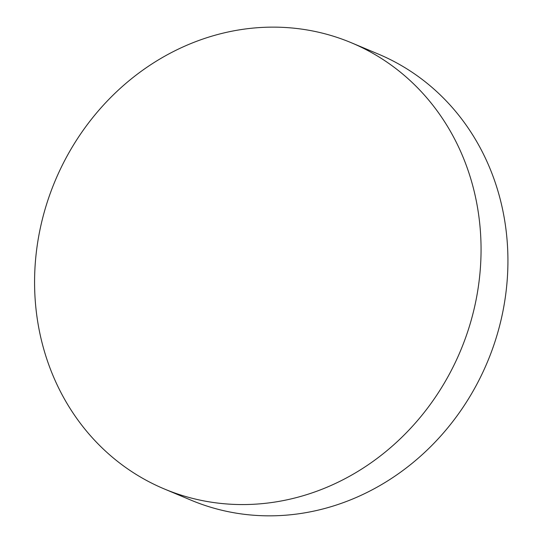 <?xml version="1.0" encoding="UTF-8"?>
<svg xmlns="http://www.w3.org/2000/svg" width="543" height="543" viewBox="0 0 543 543"><rect width="100%" height="100%" fill="white"/><g stroke="black" fill="none" stroke-linecap="round" stroke-linejoin="round"><path stroke-width="0.81" d="M351.382 42.768L378.254 54.042A241.906 219.779 112.8 0 1 399.261 64.339A241.906 219.779 112.8 0 1 476.272 385.354A241.906 219.779 112.8 0 1 191.122 500.205L164.251 488.931A241.906 219.779 112.8 0 1 143.243 478.634A241.906 219.779 112.8 0 1 60.409 169.097A241.906 219.779 112.8 0 1 351.382 42.768A241.906 219.779 112.8 0 1 372.389 53.065A241.906 219.779 112.8 0 1 455.224 362.609A241.906 219.779 112.8 0 1 164.251 488.931"/></g></svg>
